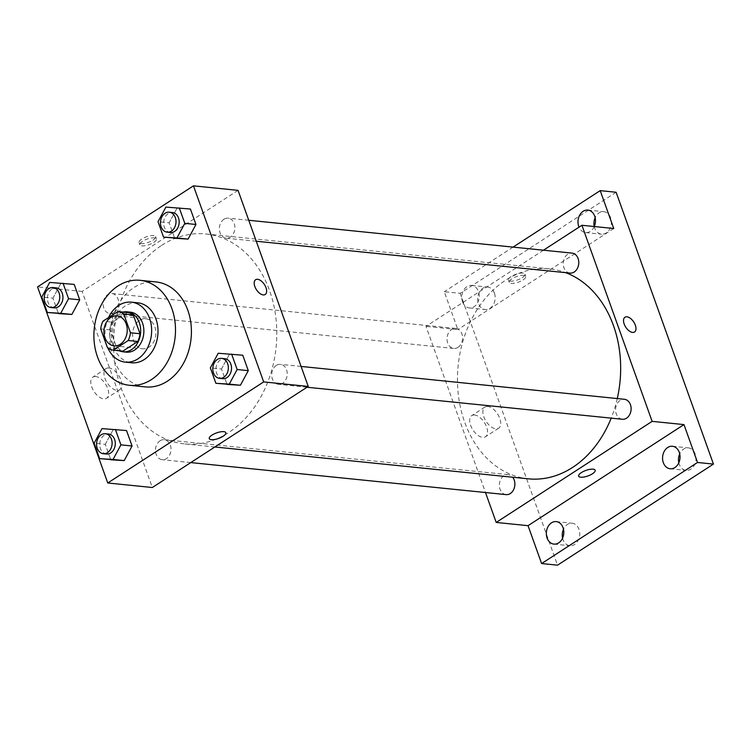 <?xml version="1.0" encoding="UTF-8"?>
<svg xmlns="http://www.w3.org/2000/svg" width="751" height="751" viewBox="0 0 751 751"><rect width="100%" height="100%" fill="white"/><g stroke="black" fill="none" stroke-linecap="round" stroke-linejoin="round"><path stroke-width="0.56" stroke-dasharray="3.75 2.82" d="M139.461 320.395A15.076 11.622 95.8 0 1 145.769 318.771A15.076 11.622 95.8 0 1 155.804 334.937A15.076 11.622 95.8 0 1 142.718 348.755A15.076 11.622 95.8 0 1 132.711 336.739A15.076 11.622 95.8 0 1 139.461 320.395M127.417 312.5L112.5 322.179L102.943 321.203M122.864 351.139A19.451 14.992 95.8 0 1 116.978 348.671L107.431 347.694M112.5 322.179A19.451 14.992 95.8 0 0 110.266 329.905L116.978 348.671M123.23 312.078A20.099 15.489 -84.2 0 0 109.73 330.262A20.099 15.489 -84.2 0 0 119.296 350.783M126.29 352.144A20.099 15.489 95.8 0 1 112.941 336.11A20.099 15.489 95.8 0 1 121.944 314.322A20.099 15.489 95.8 0 1 130.355 312.153M110.266 329.905L100.709 328.938M108.557 317.57A30.143 23.234 -84.2 0 0 107.909 348.042M137.743 302.803A30.143 23.234 -84.2 0 0 111.57 330.449A30.143 23.234 -84.2 0 0 131.65 362.78M145.281 386.896A52.748 40.667 95.8 0 1 110.237 344.812A52.748 40.667 95.8 0 1 133.856 287.614A52.748 40.667 95.8 0 1 155.945 281.925M218.222 353.252L242.761 355.214L229.365 354.388L221.498 368.994L227.027 384.428L221.498 368.994L210.355 367.859M101.995 428.596L126.534 430.558L113.138 429.732L105.271 444.339L110.801 459.781L105.271 444.339L94.128 443.212M165.887 207.079L190.425 209.041L177.029 208.215L169.163 222.822L174.692 238.264L169.163 222.822L158.02 221.695M49.66 282.432L74.199 284.385L60.803 283.559L52.936 298.175L58.465 313.608L52.936 298.175L41.793 297.039M161.681 245.352A105.506 81.333 95.8 0 1 205.849 233.974A105.506 81.333 95.8 0 1 276.105 347.15A105.506 81.333 95.8 0 1 184.53 443.907A105.506 81.333 95.8 0 1 114.443 359.738A105.506 81.333 95.8 0 1 161.681 245.352M238.048 190.36L82.122 291.435L152.331 487.512M160.047 440.781A10.045 7.745 95.8 0 1 164.253 439.701A10.045 7.745 95.8 0 1 170.946 450.478A10.045 7.745 95.8 0 1 162.225 459.696A10.045 7.745 95.8 0 1 155.551 451.68A10.045 7.745 95.8 0 1 160.047 440.781M276.284 365.437A10.045 7.745 95.8 0 1 280.489 364.348A10.045 7.745 95.8 0 1 287.182 375.134A10.045 7.745 95.8 0 1 278.461 384.343A10.045 7.745 95.8 0 1 271.787 376.326A10.045 7.745 95.8 0 1 276.284 365.437M223.948 219.264A10.045 7.745 95.8 0 1 228.154 218.184A10.045 7.745 95.8 0 1 234.838 228.961A10.045 7.745 95.8 0 1 226.117 238.17A10.045 7.745 95.8 0 1 219.442 230.163A10.045 7.745 95.8 0 1 223.948 219.264M114.096 312.435A10.045 7.745 -84.2 0 0 118.592 301.545A10.045 7.745 -84.2 0 0 111.918 293.528A10.045 7.745 -84.2 0 0 103.197 302.747A10.045 7.745 -84.2 0 0 109.89 313.524A10.045 7.745 -84.2 0 0 114.096 312.435M82.122 291.435L37.55 286.91M95.715 376.523A12.598 6.825 57 0 0 92.861 377.124A12.598 6.825 57 0 0 93.988 391.412A12.598 6.825 57 0 0 106.576 398.274A12.598 6.825 57 0 0 106.717 386.211A12.598 6.825 57 0 0 95.715 376.523M152.922 240.17A8.796 2.948 160.3 0 0 155.626 236.64A8.796 2.948 160.3 0 0 146.361 236.828A8.796 2.948 160.3 0 0 139.076 242.564A8.796 2.948 160.3 0 0 144.417 243.427A8.796 2.948 160.3 0 0 152.922 240.17M153.73 242.413A8.796 2.948 160.3 0 0 156.433 238.884A8.796 2.948 160.3 0 0 147.158 239.071A8.796 2.948 160.3 0 0 139.874 244.817A8.796 2.948 160.3 0 0 145.215 245.68A8.796 2.948 160.3 0 0 153.73 242.413M209.276 438.64L209.276 438.65A8.796 2.948 -19.7 0 1 209.276 438.64A8.796 2.948 -19.7 0 1 211.979 435.111A8.796 2.948 -19.7 0 1 220.494 431.853A8.796 2.948 -19.7 0 1 225.835 432.717L225.835 432.717M108.895 367.971A12.598 6.825 57 0 0 106.041 368.581A12.598 6.825 57 0 0 107.177 382.86A12.598 6.825 57 0 0 119.756 389.722A12.598 6.825 57 0 0 119.907 377.669A12.598 6.825 57 0 0 108.895 367.971M265.187 294.486L265.197 294.486A8.796 4.759 -123 0 1 256.41 289.698A8.796 4.759 -123 0 1 255.631 279.729L255.631 279.729M528.404 478.828A105.506 81.333 95.8 0 1 458.326 394.669A105.506 81.333 95.8 0 1 505.554 280.273A105.506 81.333 95.8 0 1 549.723 268.896A105.506 81.333 95.8 0 1 565.7 272.66M617.275 398.556A105.506 81.333 95.8 0 1 611.192 418.138M457.969 347.366A10.045 7.745 -84.2 0 0 462.475 336.467A10.045 7.745 -84.2 0 0 455.801 328.45A10.045 7.745 -84.2 0 0 447.07 337.668A10.045 7.745 -84.2 0 0 453.764 348.445A10.045 7.745 -84.2 0 0 457.969 347.366M622.335 419.265A10.045 7.745 95.8 0 1 615.66 411.257A10.045 7.745 95.8 0 1 620.157 400.358A10.045 7.745 95.8 0 1 624.363 399.279M570 273.101A10.045 7.745 95.8 0 1 563.325 265.084A10.045 7.745 95.8 0 1 567.822 254.185A10.045 7.745 95.8 0 1 572.027 253.106M506.099 494.618A10.045 7.745 95.8 0 1 499.424 486.601A10.045 7.745 95.8 0 1 503.93 475.702A10.045 7.745 95.8 0 1 508.136 474.623A10.045 7.745 95.8 0 1 512.661 477.223M543.471 250.205L426.005 326.356L485.493 492.525M616.12 192.256L460.203 293.331L444.282 291.717L457.838 329.595L426.005 326.356M460.203 293.331L557.533 565.165M474.613 415.003A12.598 6.825 57 0 0 471.759 415.603A12.598 6.825 57 0 0 472.886 429.891A12.598 6.825 57 0 0 485.475 436.753A12.598 6.825 57 0 0 485.625 424.69A12.598 6.825 57 0 0 474.613 415.003M613.764 228.511L457.838 329.595M522.264 277.682A8.796 2.948 160.3 0 0 524.977 274.153A8.796 2.948 160.3 0 0 515.702 274.34A8.796 2.948 160.3 0 0 508.418 280.076A8.796 2.948 160.3 0 0 513.759 280.94A8.796 2.948 160.3 0 0 522.264 277.682M523.072 279.926A8.796 2.948 160.3 0 0 525.775 276.396A8.796 2.948 160.3 0 0 516.51 276.584A8.796 2.948 160.3 0 0 509.225 282.32A8.796 2.948 160.3 0 0 514.566 283.183A8.796 2.948 160.3 0 0 523.072 279.926M578.627 476.162L578.627 476.153A8.796 2.948 -19.7 0 1 581.33 472.623A8.796 2.948 -19.7 0 1 589.835 469.366A8.796 2.948 -19.7 0 1 595.177 470.229L595.177 470.229M487.793 406.451A12.598 6.825 57 0 0 484.949 407.061A12.598 6.825 57 0 0 486.075 421.349A12.598 6.825 57 0 0 498.655 428.201A12.598 6.825 57 0 0 498.805 416.148A12.598 6.825 57 0 0 487.793 406.451M634.539 331.998L634.539 331.989A8.796 4.759 -123 0 1 625.761 327.211A8.796 4.759 -123 0 1 624.973 317.241L624.973 317.241M594.266 226.539A11.303 8.712 95.8 0 1 585.592 232.575A11.303 8.712 95.8 0 1 579.021 227.159M462.532 301.846A11.303 8.712 95.8 0 1 463.489 290.43A11.303 8.712 95.8 0 1 471.647 285.427A11.303 8.712 95.8 0 1 479.176 297.556A11.303 8.712 95.8 0 1 469.366 307.919A11.303 8.712 95.8 0 1 462.532 301.846M513.074 247.117L444.282 291.717M562.583 538.129A11.303 8.712 -84.2 0 0 563.025 539.65A11.303 8.712 -84.2 0 0 569.849 545.724A11.303 8.712 -84.2 0 0 578.007 540.72A11.303 8.712 -84.2 0 0 578.965 529.314A11.303 8.712 -84.2 0 0 572.14 523.231A11.303 8.712 -84.2 0 0 563.485 529.22M494.402 293.125A11.303 8.712 -84.2 0 0 487.568 287.042A11.303 8.712 -84.2 0 0 479.41 292.045A11.303 8.712 -84.2 0 0 478.453 303.46A11.303 8.712 -84.2 0 0 485.287 309.534A11.303 8.712 -84.2 0 0 493.445 304.53A11.303 8.712 -84.2 0 0 494.402 293.125M594.229 226.53A11.303 8.712 -84.2 0 0 594.679 228.107A11.303 8.712 -84.2 0 0 601.513 234.19A11.303 8.712 -84.2 0 0 609.671 229.186A11.303 8.712 -84.2 0 0 610.629 217.771A11.303 8.712 -84.2 0 0 603.795 211.698A11.303 8.712 -84.2 0 0 595.149 217.677M678.81 462.776A11.303 8.712 -84.2 0 0 679.251 464.296A11.303 8.712 -84.2 0 0 686.085 470.379A11.303 8.712 -84.2 0 0 694.243 465.376A11.303 8.712 -84.2 0 0 695.201 453.961A11.303 8.712 -84.2 0 0 688.367 447.887A11.303 8.712 -84.2 0 0 679.711 453.867M54.166 307.863A10.045 7.745 95.8 0 1 47.491 299.846A10.045 7.745 95.8 0 1 51.997 288.957A10.045 7.745 95.8 0 1 56.203 287.868M60.803 283.559L52.936 298.175M106.511 454.036A10.045 7.745 95.8 0 1 99.836 446.019A10.045 7.745 95.8 0 1 104.333 435.12A10.045 7.745 95.8 0 1 108.538 434.04M113.138 429.732L105.271 444.339M170.402 232.519A10.045 7.745 95.8 0 1 163.727 224.502A10.045 7.745 95.8 0 1 168.224 213.603A10.045 7.745 95.8 0 1 172.43 212.524M177.029 208.215L169.163 222.822M222.737 378.682A10.045 7.745 95.8 0 1 216.063 370.675A10.045 7.745 95.8 0 1 220.559 359.776A10.045 7.745 95.8 0 1 224.765 358.696M229.365 354.388L221.498 368.994M114.068 345.845L142.718 348.755M117.109 315.861L145.769 318.771M156.433 238.884L155.626 236.64M139.874 244.817L139.076 242.564M106.041 368.581L92.861 377.124M119.756 389.722L106.576 398.274M549.723 268.896L205.849 233.974M214.861 446.986L184.53 443.907M109.89 313.524L453.764 348.445M111.918 293.528L455.801 328.45M301.095 366.441L280.489 364.348M307.009 387.244L278.461 384.343M248.759 220.278L228.154 218.184M256.26 241.24L226.117 238.17M508.136 474.623L164.253 439.701M190.782 462.588L162.225 459.696M525.775 276.396L524.977 274.153M509.225 282.32L508.418 280.076M484.949 407.061L471.759 415.603M498.655 428.201L485.475 436.753M670.164 468.765L686.085 470.379M672.445 446.272L688.367 447.887M585.592 232.575L601.513 234.19M587.873 210.083L603.795 211.698M469.366 307.919L485.287 309.534M471.647 285.427L487.568 287.042M553.928 544.109L569.849 545.724M556.219 521.616L572.14 523.231"/><path stroke-width="1.13" d="M110.801 317.485A15.076 11.622 95.8 0 1 117.109 315.861A15.076 11.622 95.8 0 1 127.144 332.026A15.076 11.622 95.8 0 1 114.068 345.845A15.076 11.622 95.8 0 1 104.051 333.829A15.076 11.622 95.8 0 1 110.801 317.485M100.709 328.938L107.431 347.694A19.451 14.992 95.8 0 0 113.317 350.173L128.233 340.503A19.451 14.992 95.8 0 0 130.467 332.768L123.746 314.012A19.451 14.992 95.8 0 0 117.86 311.534L102.943 321.203A19.451 14.992 95.8 0 0 100.709 328.938M130.467 332.768L140.015 333.735L133.303 314.979L123.746 314.012M133.303 314.979A19.451 14.992 95.8 0 0 127.417 312.5L117.86 311.534M140.015 333.735A19.451 14.992 95.8 0 1 137.78 341.47L128.233 340.503M113.317 350.173L122.864 351.139L137.78 341.47M119.296 350.783A20.099 15.489 -84.2 0 0 123.108 351.815A20.099 15.489 -84.2 0 0 137.611 342.925A20.099 15.489 -84.2 0 0 139.31 322.63A20.099 15.489 -84.2 0 0 127.172 311.834A20.099 15.489 -84.2 0 0 123.23 312.078M127.172 311.834L130.355 312.153A20.099 15.489 95.8 0 1 142.502 322.958A20.099 15.489 95.8 0 1 140.803 343.245A20.099 15.489 95.8 0 1 126.29 352.144L123.108 351.815M107.909 348.042A30.143 23.234 -84.2 0 0 125.276 362.132A30.143 23.234 -84.2 0 0 147.036 348.793A30.143 23.234 -84.2 0 0 149.59 318.368A30.143 23.234 -84.2 0 0 131.369 302.155A30.143 23.234 -84.2 0 0 108.557 317.57M125.276 362.132L131.65 362.78A30.143 23.234 -84.2 0 0 153.401 349.44A30.143 23.234 -84.2 0 0 155.955 319.006A30.143 23.234 -84.2 0 0 137.743 302.803L131.369 302.155M171.904 308.67A52.748 40.667 -84.2 0 0 140.024 280.311A52.748 40.667 -84.2 0 0 94.241 328.685A52.748 40.667 -84.2 0 0 129.36 385.272A52.748 40.667 -84.2 0 0 167.435 361.926A52.748 40.667 -84.2 0 0 171.904 308.67M140.024 280.311L155.945 281.925A52.748 40.667 95.8 0 1 187.825 310.285A52.748 40.667 95.8 0 1 183.357 363.54A52.748 40.667 95.8 0 1 145.281 386.896L129.36 385.272M215.884 383.301L240.423 385.254L248.29 370.647L242.761 355.214L218.222 353.252L210.355 367.859L215.884 383.301L229.28 384.127L237.147 369.52L231.618 354.078M99.658 458.645L124.197 460.607L132.063 446L126.534 430.558L101.995 428.596L94.128 443.212L99.658 458.645L113.054 459.471L120.92 444.864L115.391 429.431M107.759 482.987L263.676 381.912L193.467 185.835L37.55 286.91L107.759 482.987L152.331 487.512L308.248 386.436L263.676 381.912M163.549 237.128L188.088 239.09L195.955 224.474L190.425 209.041L165.887 207.079L158.02 221.695L163.549 237.128L176.945 237.954L184.812 223.347L179.282 207.905M47.322 312.482L71.861 314.434L79.728 299.827L74.199 284.385L49.66 282.432L41.793 297.039L47.322 312.482L60.709 313.308L68.576 298.691L63.056 283.258M308.248 386.436L238.048 190.36L193.467 185.835M255.631 279.729A8.796 4.759 -123 0 1 257.621 279.306A8.796 4.759 -123 0 1 265.3 286.075A8.796 4.759 -123 0 1 265.197 294.486A8.796 4.759 -123 0 1 256.42 289.698A8.796 4.759 -123 0 1 255.631 279.729A8.796 4.759 -123 0 1 257.621 279.306A8.796 4.759 -123 0 1 265.3 286.075A8.796 4.759 -123 0 1 265.187 294.486M211.989 435.12A8.796 2.948 -19.7 0 1 220.494 431.853A8.796 2.948 -19.7 0 1 225.835 432.717A8.796 2.948 -19.7 0 1 218.55 438.462A8.796 2.948 -19.7 0 1 209.276 438.65A8.796 2.948 -19.7 0 1 211.989 435.12M225.835 432.717A8.796 2.948 -19.7 0 1 218.55 438.453A8.796 2.948 -19.7 0 1 209.276 438.65M565.7 272.66A105.506 81.333 95.8 0 1 617.275 398.556M611.192 418.138A105.506 81.333 95.8 0 1 528.404 478.828L214.861 446.986M301.095 366.441L624.363 399.279A10.045 7.745 95.8 0 1 631.056 410.055A10.045 7.745 95.8 0 1 622.335 419.265L307.009 387.244M248.759 220.278L572.027 253.106A10.045 7.745 95.8 0 1 578.721 263.883A10.045 7.745 95.8 0 1 570 273.101L256.26 241.24M512.661 477.223A10.045 7.745 95.8 0 1 514.069 488.619A10.045 7.745 95.8 0 1 506.099 494.618L190.782 462.588M485.493 492.525L496.204 522.443L652.131 421.367L581.922 225.281L543.471 250.205M496.204 522.443L528.047 525.672L541.612 563.55L557.533 565.165L713.45 464.09L697.529 462.475L683.964 424.597L652.131 421.367M713.45 464.09L616.12 192.256L600.199 190.632L513.074 247.117M581.922 225.281L613.764 228.511L600.199 190.632M624.973 317.241A8.796 4.759 -123 0 1 626.963 316.819A8.796 4.759 -123 0 1 634.642 323.578A8.796 4.759 -123 0 1 634.539 331.989A8.796 4.759 -123 0 1 625.761 327.211A8.796 4.759 -123 0 1 624.973 317.241A8.796 4.759 -123 0 1 626.963 316.819A8.796 4.759 -123 0 1 634.642 323.587A8.796 4.759 -123 0 1 634.539 331.998M528.047 525.672L683.964 424.597M581.33 472.632A8.796 2.948 -19.7 0 1 589.835 469.366A8.796 2.948 -19.7 0 1 595.177 470.229A8.796 2.948 -19.7 0 1 587.902 475.965A8.796 2.948 -19.7 0 1 578.627 476.162A8.796 2.948 -19.7 0 1 581.33 472.632M595.177 470.229A8.796 2.948 -19.7 0 1 587.892 475.965A8.796 2.948 -19.7 0 1 578.627 476.153M663.33 462.682A11.303 8.712 95.8 0 1 664.288 451.276A11.303 8.712 95.8 0 1 672.445 446.272A11.303 8.712 95.8 0 1 679.974 458.392A11.303 8.712 95.8 0 1 670.164 468.765A11.303 8.712 95.8 0 1 663.33 462.682M547.103 538.035A11.303 8.712 95.8 0 1 548.052 526.62A11.303 8.712 95.8 0 1 556.219 521.616A11.303 8.712 95.8 0 1 563.738 533.745A11.303 8.712 95.8 0 1 553.928 544.109A11.303 8.712 95.8 0 1 547.103 538.035M541.612 563.55L697.529 462.475M579.021 227.159A11.303 8.712 95.8 0 1 578.758 226.492A11.303 8.712 95.8 0 1 579.716 215.086A11.303 8.712 95.8 0 1 587.873 210.083A11.303 8.712 95.8 0 1 594.266 226.539M563.485 529.22A11.303 8.712 -84.2 0 0 562.583 538.129M595.149 217.677A11.303 8.712 -84.2 0 0 594.229 226.53M679.711 453.867A11.303 8.712 -84.2 0 0 678.81 462.776M53.021 287.549L56.203 287.868A10.045 7.745 95.8 0 1 62.887 298.654A10.045 7.745 95.8 0 1 54.166 307.863L50.984 307.544A10.045 7.745 95.8 0 1 44.309 299.527A10.045 7.745 95.8 0 1 48.806 288.628A10.045 7.745 95.8 0 1 53.021 287.549A10.045 7.745 95.8 0 1 59.705 298.325A10.045 7.745 95.8 0 1 50.984 307.544M58.465 313.608L71.861 314.434L60.709 313.308M71.861 314.434L79.728 299.827L68.576 298.691M79.728 299.827L74.199 284.385M105.356 433.721L108.538 434.04A10.045 7.745 95.8 0 1 115.232 444.817A10.045 7.745 95.8 0 1 106.511 454.036L103.319 453.707A10.045 7.745 95.8 0 1 96.644 445.69A10.045 7.745 95.8 0 1 101.15 434.801A10.045 7.745 95.8 0 1 105.356 433.721A10.045 7.745 95.8 0 1 112.04 444.498A10.045 7.745 95.8 0 1 103.319 453.707M110.801 459.781L124.197 460.607L113.054 459.471M124.197 460.607L132.063 446L120.92 444.864M132.063 446L126.534 430.558M169.247 212.195L172.43 212.524A10.045 7.745 95.8 0 1 179.123 223.3A10.045 7.745 95.8 0 1 170.402 232.519L167.22 232.19A10.045 7.745 95.8 0 1 160.545 224.174A10.045 7.745 95.8 0 1 165.042 213.284A10.045 7.745 95.8 0 1 169.247 212.195A10.045 7.745 95.8 0 1 175.941 222.981A10.045 7.745 95.8 0 1 167.22 232.19M174.692 238.264L188.088 239.09L176.945 237.954M188.088 239.09L195.955 224.474L184.812 223.347M195.955 224.474L190.425 209.041M221.583 358.368L224.765 358.696A10.045 7.745 95.8 0 1 231.458 369.473A10.045 7.745 95.8 0 1 222.737 378.682L219.555 378.363A10.045 7.745 95.8 0 1 212.88 370.346A10.045 7.745 95.8 0 1 217.377 359.457A10.045 7.745 95.8 0 1 221.583 358.368A10.045 7.745 95.8 0 1 228.276 369.145A10.045 7.745 95.8 0 1 219.555 378.363M227.027 384.428L240.423 385.254L229.28 384.127M240.423 385.254L248.29 370.647L237.147 369.52M248.29 370.647L242.761 355.214"/></g></svg>
